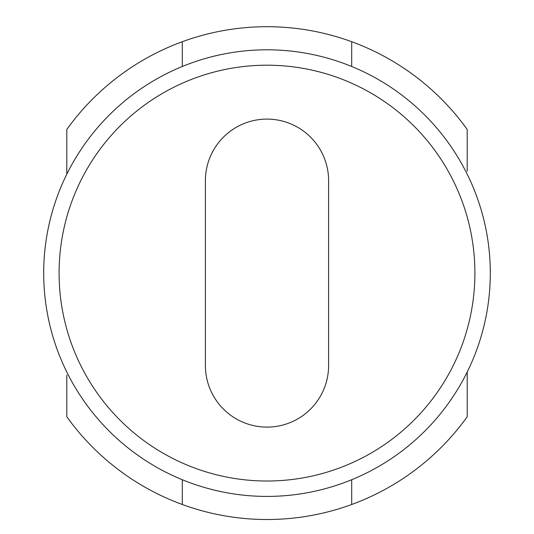 <?xml version="1.0" encoding="UTF-8"?>
<svg xmlns="http://www.w3.org/2000/svg" width="534" height="534" viewBox="0 0 534 534"><rect width="100%" height="100%" fill="white"/><g stroke="black" fill="none" stroke-linecap="round" stroke-linejoin="round"><path stroke-width="0.8" d="M267 481.014A207.906 207.906 0 0 0 474.906 273.108A207.906 207.906 0 0 0 267 65.201A207.906 207.906 0 0 0 59.094 273.108A207.906 207.906 0 0 0 267 481.014M267 49.802A223.305 223.305 0 0 1 490.305 273.108A223.305 223.305 0 0 1 267 496.413A223.305 223.305 0 0 1 43.695 273.108A223.305 223.305 0 0 1 267 49.802M351.699 66.49L351.699 41.719A246.408 246.408 0 0 0 182.301 41.719L182.301 54.335M66.797 174.197L66.797 129.462A246.408 246.408 0 0 1 182.301 41.719L182.301 66.49M182.301 479.726L182.301 504.496A246.408 246.408 0 0 0 351.699 504.496L351.699 479.726M182.301 504.496A246.408 246.408 0 0 1 66.797 416.754L66.797 375.015M467.203 372.018L467.203 416.754A246.408 246.408 0 0 1 351.699 504.496M351.699 41.719A246.408 246.408 0 0 1 467.203 129.462L467.203 171.194M205.396 180.706A61.604 61.604 0 0 1 267 119.102A61.604 61.604 0 0 1 328.604 180.706L328.604 365.51A61.604 61.604 0 0 1 267 427.107A61.604 61.604 0 0 1 205.396 365.51L205.396 180.706"/></g></svg>
